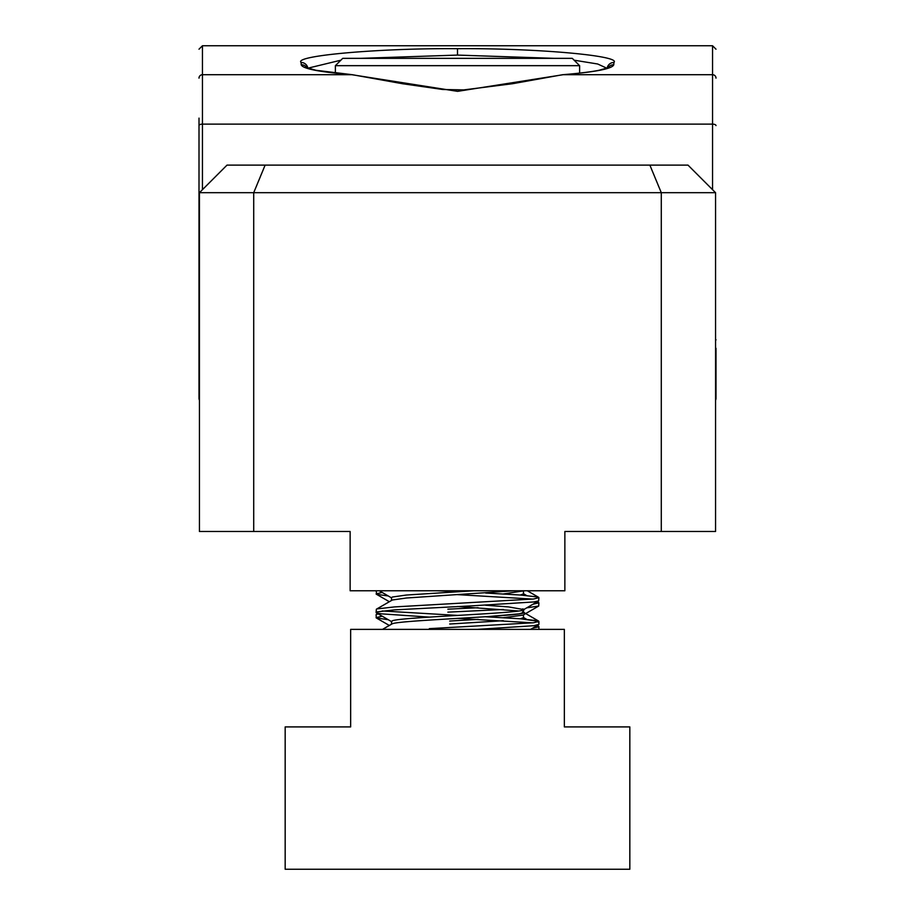 <?xml version="1.0" encoding="UTF-8"?>
<svg xmlns="http://www.w3.org/2000/svg" width="915" height="915" viewBox="0 0 915 915"><rect width="100%" height="100%" fill="white"/><g stroke="black" fill="none" stroke-linecap="round" stroke-linejoin="round"><path stroke-width="1.37" d="M564.864 590.77L350.136 590.77L350.136 531.489L199.436 531.489L199.436 192.688L227.011 165.112L687.989 165.112L715.564 192.688L715.564 531.489L564.864 531.489L564.864 590.77M661.282 531.489L661.282 192.688L253.718 192.688L253.718 531.489M265.133 165.112L253.718 192.688L199.436 192.688M715.564 192.688L661.282 192.688L649.867 165.112M199.001 398.414L199.001 118.127M715.999 348.272L715.999 398.414M457.5 48.689C535.184 48.072 621.491 55.666 613.931 62.46L613.771 64.725C612.673 68.671 595.802 71.999 563.171 74.71L457.557 91.351L351.829 74.71C319.198 71.999 302.327 68.671 301.229 64.725L301.069 62.46C293.509 55.666 379.817 48.072 457.5 48.689L457.5 55.083L360.441 58.354M606.954 68.27L597.678 63.993L574.14 60.196M554.559 58.354L457.5 55.083M715.999 49.193L712.545 45.75L202.455 45.75L199.001 49.193M199.001 348.272L199.001 357.433M340.86 60.196L308.103 68.133M712.545 189.668L712.545 74.71L563.171 74.71A6.897 4.655 -94.6 0 0 562.622 74.71L562.622 74.71A6.897 4.655 -94.6 0 0 561.993 74.824M202.455 45.75L202.455 74.71L351.829 74.71A6.897 4.655 -85.4 0 1 352.378 74.71L315.972 70.283L306.388 67.55M335.382 65.674L342.702 58.354L572.298 58.354L579.618 65.674L335.382 65.674L335.382 73.097M449.7 624.019L503.273 620.702M520.326 618.769L523.494 617.659L523.494 614.857M449.7 621.045L478.282 619.364M503.273 617.728L523.025 615.109L538.695 606.05L538.912 602.825L537.288 601.727M520.326 595.024L523.494 593.915L523.494 591.113M503.273 593.984L524.089 590.77M388.257 595.962L376.66 594.338L376.179 590.77M376.088 593.915L382.138 592.428M388.257 619.707L376.305 617.934L376.088 614.697L378.135 613.839M376.088 617.659L382.138 616.172M447.87 609.173L478.11 607.732M533.01 604.209L538.912 602.825M447.87 612.146L503.376 609.47M526.743 607.835L538.695 606.05M533.01 627.953L538.34 626.981L538.912 626.569L537.288 625.483M429.432 617.11L381.361 613.839L376.351 612.81L377.152 611.861L394.468 609.882L470.607 605.924L533.639 601.967L538.649 600.938L523.163 609.916L522.625 608.898C540.41 612.856 402.017 616.802 392.375 620.77L391.506 621.399L391.506 624.167L382.55 629.371L392.375 623.733C402.017 619.775 540.41 615.829 522.625 611.861M376.088 612.501L376.374 609.207L392.375 599.988L406.409 598.01L513.784 590.77M391.506 600.423L391.506 597.655L392.375 597.026L406.409 595.036L473.924 590.77L457.5 591.662L437.233 590.77L457.5 591.662M491.195 629.371L485.568 628.982L491.195 629.371M518.553 610.968L457.5 606.508M429.318 628.651L533.639 622.749L538.912 621.399L520.532 618.792L485.682 616.779L519.217 613.839L523.494 612.501L523.494 609.527L508.591 606.919L485.568 605.238M377.152 608.898L394.468 606.919L533.639 599.005L538.912 597.655L537.848 597.026L520.532 595.036L485.682 593.034L520.532 595.036L537.848 597.026L538.912 597.655L538.649 600.938M477.516 629.371L533.639 625.711L538.912 624.373L538.912 621.399L537.848 620.77L520.532 618.792L485.682 616.779M532.816 599.096L457.5 594.636M457.5 615.406L382.184 610.968L457.5 615.406M532.816 622.84L457.5 618.38M629.829 869.25L629.829 726.91L564.349 726.91L564.349 629.371L350.651 629.371L350.651 726.91L285.171 726.91L285.171 869.25L629.829 869.25M537.848 622.028L538.912 621.399M607.125 68.202A6.897 6.863 4 0 1 613.931 62.46M715.999 125.595A3.443 1.453 180 0 0 712.545 124.131L202.455 124.131L202.455 189.668M715.999 78.141A3.443 3.431 180 0 0 712.545 74.71L712.545 45.75M199.001 78.141A3.443 3.431 180 0 1 202.455 74.71L202.455 124.131A3.443 1.453 180 0 0 199.001 125.595M607.972 67.87A6.897 6.863 4 0 1 613.771 64.725M307.875 68.202A6.897 6.863 176 0 0 301.069 62.46M301.229 64.725A6.897 6.863 -4 0 1 307.028 67.87M715.999 339.957A3.443 1.453 180 0 0 715.564 339.248M199.436 339.248A3.443 1.453 180 0 0 199.001 339.957M199.436 400.461L199.001 398.791M715.564 400.461L715.999 398.791M352.378 74.71L402.817 83.78L442.7 89.487L463.802 89.899L512.549 83.711L562.622 74.71C578.44 73.429 590.575 71.953 599.028 70.283L608.612 67.55M538.912 626.569L538.912 629.371M523.494 617.488L526.514 619.238M377.712 613.599L376.34 614.4M523.494 593.732L526.514 595.493M376.305 617.934L389.298 625.448M376.305 594.178L389.298 601.704M579.618 65.674L579.618 73.097M523.14 612.089L538.626 621.079L523.14 612.089M527.315 590.77L538.626 597.323L527.315 590.77M538.649 624.693L530.574 629.371M376.351 612.81L391.837 621.788M379.29 590.77L391.506 597.85"/></g></svg>
